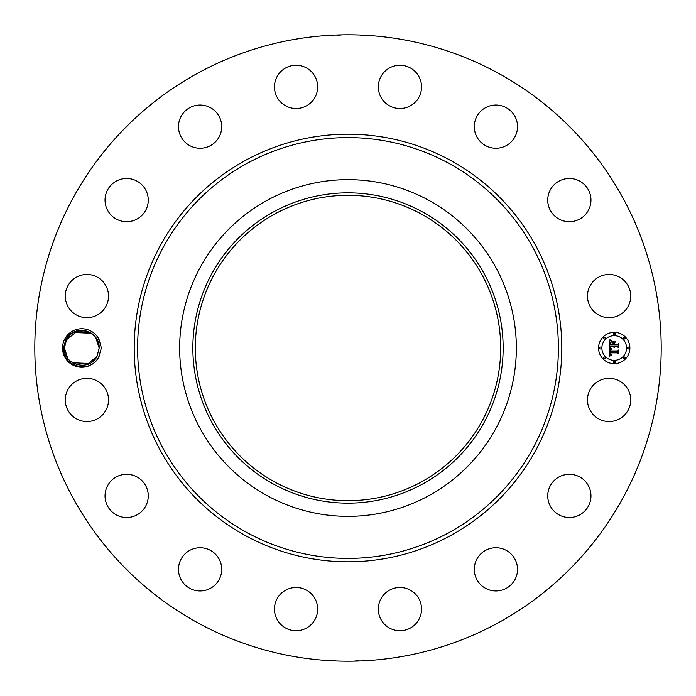 <?xml version="1.0" encoding="UTF-8"?>
<svg xmlns="http://www.w3.org/2000/svg" width="696" height="696" viewBox="0 0 696 696"><rect width="100%" height="100%" fill="white"/><g stroke="black" fill="none" stroke-linecap="round" stroke-linejoin="round"><path stroke-width="1.04" d="M197.847 622.859A313.2 313.2 0 0 1 73.141 197.847A313.2 313.2 0 0 1 498.153 73.141A313.2 313.2 0 0 1 622.859 498.153A313.2 313.2 0 0 1 197.847 622.859M346.208 34.809L354.046 34.861M347.043 34.8L348 34.8M338.308 34.948L337.36 34.983M336.942 35.322L342.623 34.843M349.792 661.191L341.954 661.139M348.957 661.2L348 661.2M357.692 661.052L358.64 661.017M359.058 660.678L353.377 661.157M64.885 338.769A19.253 19.253 0 0 1 99.084 339.561L97.362 340.318A17.374 17.374 0 0 0 96.605 338.935C90.541 327.451 71.932 327.485 65.876 339.317L63.484 347.948C61.953 366.34 89.993 374.326 98.658 357.222A19.253 19.253 0 0 1 72.549 364.895A19.253 19.253 0 0 1 64.885 338.769M99.084 356.448A19.253 19.253 0 0 1 98.675 357.231L101.355 348L99.084 339.561M628.07 410.301A21.611 21.611 0 0 1 598.743 418.905A21.611 21.611 0 0 1 590.138 389.577A21.611 21.611 0 0 1 619.466 380.973A21.611 21.611 0 0 1 628.07 410.301M555.799 479.074A21.611 21.611 0 0 1 586.18 482.345A21.611 21.611 0 0 1 582.909 512.735A21.611 21.611 0 0 1 552.528 509.463A21.611 21.611 0 0 1 555.799 479.074M489.819 548.613A21.611 21.611 0 0 1 516.641 563.273A21.611 21.611 0 0 1 501.99 590.086A21.611 21.611 0 0 1 475.168 575.435A21.611 21.611 0 0 1 489.819 548.613M402.253 587.615A21.611 21.611 0 0 1 421.419 611.419A21.611 21.611 0 0 1 397.625 630.593A21.611 21.611 0 0 1 378.45 606.79A21.611 21.611 0 0 1 402.253 587.615M306.423 590.138A21.611 21.611 0 0 1 315.027 619.466A21.611 21.611 0 0 1 285.699 628.07A21.611 21.611 0 0 1 277.095 598.743A21.611 21.611 0 0 1 306.423 590.138M216.926 555.799A21.611 21.611 0 0 1 213.655 586.18A21.611 21.611 0 0 1 183.266 582.909A21.611 21.611 0 0 1 186.537 552.528A21.611 21.611 0 0 1 216.926 555.799M147.387 489.819A21.611 21.611 0 0 1 132.727 516.641A21.611 21.611 0 0 1 105.914 501.99A21.611 21.611 0 0 1 120.565 475.168A21.611 21.611 0 0 1 147.387 489.819M108.385 402.253A21.611 21.611 0 0 1 84.581 421.419A21.611 21.611 0 0 1 65.407 397.625A21.611 21.611 0 0 1 89.21 378.45A21.611 21.611 0 0 1 108.385 402.253M105.862 306.423A21.611 21.611 0 0 1 76.534 315.027A21.611 21.611 0 0 1 67.93 285.699A21.611 21.611 0 0 1 97.257 277.095A21.611 21.611 0 0 1 105.862 306.423M140.201 216.926A21.611 21.611 0 0 1 109.82 213.655A21.611 21.611 0 0 1 113.091 183.266A21.611 21.611 0 0 1 143.472 186.537A21.611 21.611 0 0 1 140.201 216.926M206.181 147.387A21.611 21.611 0 0 1 179.359 132.727A21.611 21.611 0 0 1 194.01 105.914A21.611 21.611 0 0 1 220.832 120.565A21.611 21.611 0 0 1 206.181 147.387M293.747 108.385A21.611 21.611 0 0 1 274.581 84.581A21.611 21.611 0 0 1 298.375 65.407A21.611 21.611 0 0 1 317.55 89.21A21.611 21.611 0 0 1 293.747 108.385M389.577 105.862A21.611 21.611 0 0 1 380.973 76.534A21.611 21.611 0 0 1 410.301 67.93A21.611 21.611 0 0 1 418.905 97.257A21.611 21.611 0 0 1 389.577 105.862M479.074 140.201A21.611 21.611 0 0 1 482.345 109.82A21.611 21.611 0 0 1 512.735 113.091A21.611 21.611 0 0 1 509.463 143.472A21.611 21.611 0 0 1 479.074 140.201M548.613 206.181A21.611 21.611 0 0 1 563.273 179.359A21.611 21.611 0 0 1 590.086 194.01A21.611 21.611 0 0 1 575.435 220.832A21.611 21.611 0 0 1 548.613 206.181M587.615 293.747A21.611 21.611 0 0 1 611.419 274.581A21.611 21.611 0 0 1 630.593 298.375A21.611 21.611 0 0 1 606.79 317.55A21.611 21.611 0 0 1 587.615 293.747M614.22 363.66A15.66 15.66 0 0 1 598.56 348A15.66 15.66 0 0 1 614.22 332.34A15.66 15.66 0 0 1 629.88 348A15.66 15.66 0 0 1 614.22 363.66M65.955 340.831A17.374 17.374 0 0 1 66.538 339.674A17.374 17.374 0 0 1 66.659 339.439M421.202 214.003A152.685 152.685 0 0 1 481.997 421.202A152.685 152.685 0 0 1 274.798 481.997A152.685 152.685 0 0 1 214.003 274.798A152.685 152.685 0 0 1 421.202 214.003M354.873 500.528L348 500.685M341.127 500.528L351.663 500.642M354.873 195.472L344.337 195.359M341.127 195.472L348 195.315M64.406 348.035L67.773 358.275M87.13 364.53L89.671 363.477L87.139 364.53L97.022 356.326L93.212 361.085L97.022 356.326C89.671 371.873 63.571 365.548 64.406 348.087L66.538 339.674L70.348 334.915L66.538 339.674C73.889 324.127 99.989 330.452 99.154 347.913L97.022 356.326L99.154 348.087L97.022 356.326L99.154 347.913L97.362 340.318M273.615 211.845A155.147 155.147 0 0 0 211.845 422.385A155.147 155.147 0 0 0 422.385 484.155A155.147 155.147 0 0 0 484.155 273.615A155.147 155.147 0 0 0 273.615 211.845M98.849 344.746L98.066 341.936M428.71 200.265A168.345 168.345 0 0 1 495.735 428.71A168.345 168.345 0 0 1 267.29 495.735A168.345 168.345 0 0 1 200.265 267.29A168.345 168.345 0 0 1 428.71 200.265A168.345 168.345 0 0 0 179.655 348A168.345 168.345 0 0 0 428.71 495.735A168.345 168.345 0 0 0 428.71 200.265M95.77 337.699L99.154 347.965L95.743 337.664M76.351 331.496L73.907 332.514L76.429 331.47L73.907 332.514L90.88 333.201L73.907 332.514L76.351 331.496M99.154 348.087L97.022 356.326L99.154 347.913C99.989 330.452 73.889 324.127 66.538 339.674L64.406 348.087C63.571 365.548 89.671 371.873 97.022 356.326L93.203 361.094L97.022 356.326C89.671 371.873 63.571 365.548 64.406 348.087L66.538 339.674L70.357 334.906L66.538 339.674C73.889 324.127 99.989 330.452 99.154 347.913L97.022 356.326L99.154 347.913C99.989 330.452 73.889 324.127 66.538 339.674L64.406 348.087C63.571 365.548 89.671 371.873 97.022 356.326L93.203 361.094L97.022 356.326C89.671 371.873 63.571 365.548 64.406 348.087L66.538 339.674L70.357 334.906L66.538 339.674C73.889 324.127 99.989 330.452 99.154 347.913L97.022 356.326L99.154 347.913C99.989 330.452 73.889 324.127 66.538 339.674L64.406 348.087C63.571 365.548 89.671 371.873 97.022 356.326L93.212 361.085L97.022 356.326C89.671 371.873 63.571 365.548 64.406 348.087L66.538 339.674C73.889 324.127 99.989 330.452 99.154 347.913L97.022 356.326L99.154 347.913C99.989 330.452 73.889 324.127 66.538 339.674L64.406 348.087C63.571 365.548 89.671 371.873 97.022 356.326L93.212 361.085L97.022 356.326C89.671 371.873 63.571 365.548 64.406 348.087L66.538 339.674L70.357 334.906L66.538 339.674C73.889 324.127 99.989 330.452 99.154 347.913L97.022 356.326L99.154 347.913C99.989 330.452 73.889 324.127 66.538 339.674L64.406 348.087C63.571 365.548 89.671 371.873 97.022 356.326L93.212 361.085L97.022 356.326C89.671 371.873 63.571 365.548 64.406 348.087L66.538 339.674C73.889 324.127 99.989 330.452 99.154 347.913L97.022 356.326L99.154 347.913C99.989 330.452 73.889 324.127 66.538 339.674L64.406 348.087C63.571 365.548 89.671 371.873 97.022 356.326L93.212 361.085L97.022 356.326C89.671 371.873 63.571 365.548 64.406 348.087L66.538 339.674L64.406 347.913L66.538 339.674L70.357 334.906L66.538 339.674C73.889 324.127 99.989 330.452 99.154 347.913L97.022 356.326L99.154 347.913C99.989 330.452 73.889 324.127 66.538 339.674L64.406 348.087C63.571 365.548 89.671 371.873 97.022 356.326L93.212 361.085L97.022 356.326C89.671 371.873 63.571 365.548 64.406 348.087L66.538 339.674L70.331 334.933L66.538 339.674C73.889 324.127 99.989 330.452 99.154 347.913L97.022 356.326C89.671 371.873 63.571 365.548 64.406 348.087L66.538 339.674L64.406 348.087C63.571 365.548 89.671 371.873 97.022 356.326L99.154 347.913C99.989 330.452 73.889 324.127 66.538 339.674L77.352 331.2L90.95 333.245M614.22 335.663A12.337 12.337 0 0 1 626.557 348A12.337 12.337 0 0 1 614.22 360.337A12.337 12.337 0 0 1 601.883 348A12.337 12.337 0 0 1 614.22 335.663M600.222 347.052A0.948 0.948 0 0 1 601.17 348A0.948 0.948 0 0 1 600.222 348.948A0.948 0.948 0 0 1 599.273 348A0.948 0.948 0 0 1 600.222 347.052M614.22 333.053A0.948 0.948 0 0 1 615.168 334.002A0.948 0.948 0 0 1 614.22 334.95A0.948 0.948 0 0 1 613.272 334.002A0.948 0.948 0 0 1 614.22 333.053M604.319 337.151A0.948 0.948 0 0 1 605.268 338.099A0.948 0.948 0 0 1 604.319 339.048A0.948 0.948 0 0 1 603.371 338.099A0.948 0.948 0 0 1 604.319 337.151M628.218 347.052A0.948 0.948 0 0 1 629.167 348A0.948 0.948 0 0 1 628.218 348.948A0.948 0.948 0 0 1 627.27 348A0.948 0.948 0 0 1 628.218 347.052M624.121 337.151A0.948 0.948 0 0 1 625.069 338.099A0.948 0.948 0 0 1 624.121 339.048A0.948 0.948 0 0 1 623.172 338.099A0.948 0.948 0 0 1 624.121 337.151M614.22 362.947A0.948 0.948 0 0 1 613.272 361.998A0.948 0.948 0 0 1 614.22 361.05A0.948 0.948 0 0 1 615.168 361.998A0.948 0.948 0 0 1 614.22 362.947M604.319 358.849A0.948 0.948 0 0 1 603.371 357.901A0.948 0.948 0 0 1 604.319 356.952A0.948 0.948 0 0 1 605.268 357.901A0.948 0.948 0 0 1 604.319 358.849M624.121 358.849A0.948 0.948 0 0 1 623.172 357.901A0.948 0.948 0 0 1 624.121 356.952A0.948 0.948 0 0 1 625.069 357.901A0.948 0.948 0 0 1 624.121 358.849M609.539 347.991L611.61 348.992L610.366 349.731L610.148 351.393L617.57 351.471L618.318 350.662L618.318 353.794L617.517 352.837L610.705 352.837L610.836 354.107L611.793 354.838L610.775 354.368L610.192 352.837L610.444 354.69L611.723 355.204L609.6 356.195L609.539 347.991M609.966 347.565L611.906 348.731L609.966 347.565M611.036 349.392L610.705 350.915L617.587 350.923L618.875 349.836L618.875 353.333L618.692 350.21L617.648 351.132L610.514 351.132L611.036 349.392M609.539 347.365L609.539 340.266L611.584 341.388L610.288 342.475L610.105 345.077L613.307 345.077L610.479 344.659L611.175 341.806L610.662 344.485L613.307 344.485L613.307 343.45L612.149 342.354L615.02 342.354L613.881 343.502L613.881 345.077L617.326 345.077L618.222 344.198L618.222 347.556L617.326 346.443L614.385 346.443L614.638 347.495L613.881 346.443L614.281 347.8L613.307 346.443L610.418 346.443L609.539 347.365M609.948 339.744L612.045 340.97L609.948 339.744M612.393 341.858L615.342 341.858L612.393 341.858M614.455 343.084L614.455 344.485L617.387 344.485L618.875 343.276L618.875 347.243L618.692 343.667L617.465 344.659L614.272 344.659L614.455 343.084M87.209 364.504L89.653 363.486L87.209 364.504L89.653 363.486L72.645 362.773L89.653 363.486L87.209 364.504L89.662 363.486L87.209 364.504M95.752 337.673L99.154 347.965L95.787 337.725M450.503 160.376A213.803 213.803 0 0 1 535.624 450.503A213.803 213.803 0 0 1 245.497 535.624A213.803 213.803 0 0 1 160.376 245.497A213.803 213.803 0 0 1 450.503 160.376M448.868 163.36A210.401 210.401 0 0 1 532.64 448.868A210.401 210.401 0 0 1 247.132 532.64A210.401 210.401 0 0 1 163.36 247.132A210.401 210.401 0 0 1 448.868 163.36M360.815 35.374L360.319 35.044M335.185 660.626L335.681 660.956"/></g></svg>
